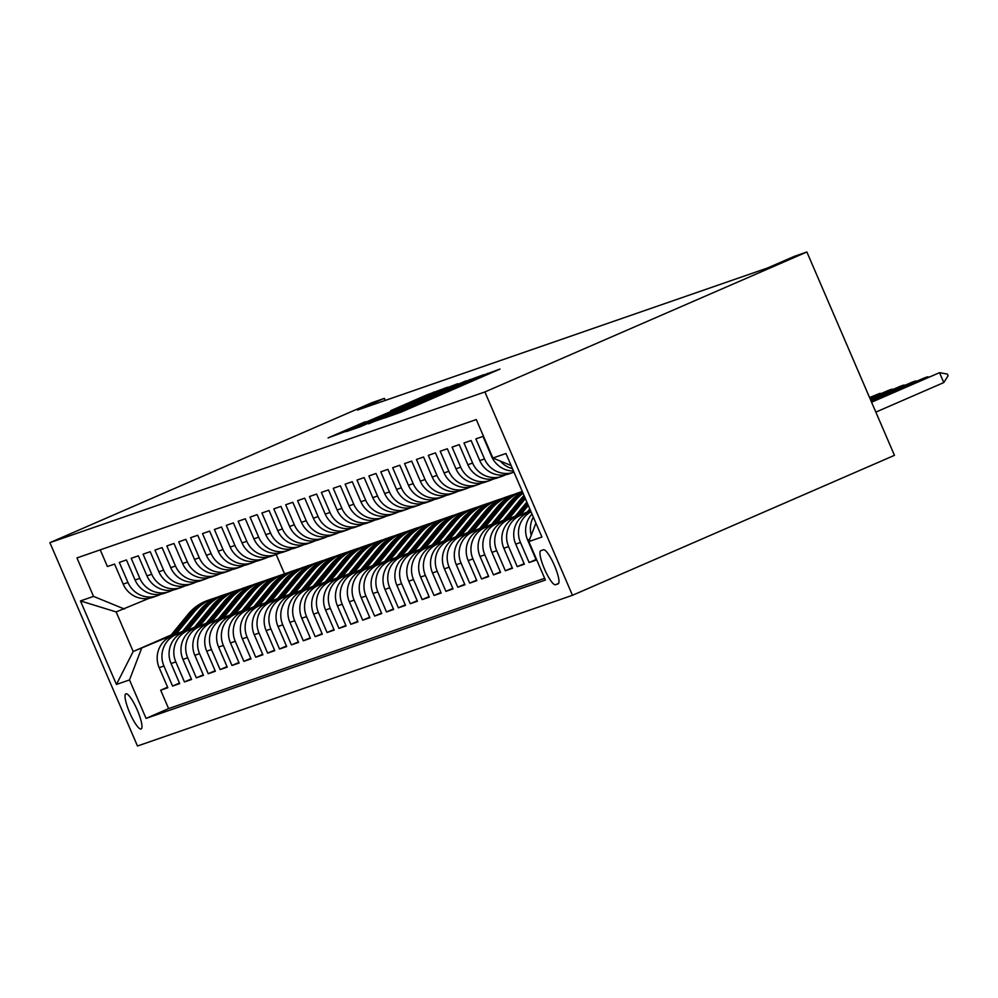 <?xml version="1.0" encoding="UTF-8"?>
<svg xmlns="http://www.w3.org/2000/svg" width="998" height="998" viewBox="0 0 998 998"><rect width="100%" height="100%" fill="white"/><g stroke="black" fill="none" stroke-linecap="round" stroke-linejoin="round"><path stroke-width="1.5" d="M385.003 417.863L400.959 412.199L499.998 369.06L482.982 375.285L385.003 417.863M141.067 728.977A19.149 4.017 -113.5 0 0 141.13 728.952A19.149 4.017 -113.5 0 0 137.237 709.927A19.149 4.017 -113.5 0 0 125.91 693.797A19.149 4.017 -113.5 0 0 125.86 693.822A19.149 4.017 -113.5 0 0 129.752 712.846A19.149 4.017 -113.5 0 0 141.067 728.977M365.343 421.73L328.08 437.897L348.402 430.412L447.453 387.274L427.119 394.771L390.754 410.652L425.385 396.805L365.567 422.254M484.891 391.952L806.883 251.995L794.396 256.324L767.562 267.988L357.534 410.041L384.367 398.377L371.892 402.705L49.9 542.663L484.891 391.952L572.465 595.295L137.475 746.005L49.9 542.663M368.586 423.414L384.679 417.838L483.731 374.699L463.396 382.197L368.761 423.813M360.116 426.82L346.219 431.623L350.448 429.701L445.258 388.484L457.72 383.719L414.844 402.88L465.904 380.874L360.116 426.82M167.577 687.185L160.678 690.192L167.814 687.722L159.169 667.662L163.922 666.015A23.94 23.403 -109.1 0 1 175.922 634.691L182.035 632.033M179.465 683.069L172.567 686.075L179.69 683.593L171.057 663.533L175.81 661.886A23.94 23.403 -109.1 0 1 187.811 630.574L193.924 627.917M191.354 678.952L184.455 681.946L191.579 679.476L182.946 659.416L187.699 657.769A23.94 23.403 -109.1 0 1 199.7 626.457L205.813 623.8M203.243 674.835L196.332 677.829L203.467 675.359L194.822 655.299L199.575 653.653A23.94 23.403 -109.1 0 1 211.576 622.34L217.689 619.683M215.119 670.718L208.22 673.712L215.356 671.242L206.711 651.183L211.464 649.536A23.94 23.403 -109.1 0 1 223.465 618.224L229.577 615.566M227.008 666.602L220.109 669.596L227.232 667.126L218.599 647.066L223.352 645.419A23.94 23.403 -109.1 0 1 235.353 614.107L241.466 611.45M238.896 662.485L231.985 665.479L239.121 663.009L230.476 642.949L235.241 641.302A23.94 23.403 -109.1 0 1 247.23 609.99L253.342 607.333M250.772 658.368L243.874 661.362L251.009 658.892L242.364 638.832L247.117 637.186A23.94 23.403 -109.1 0 1 259.118 605.873L265.231 603.216M262.661 654.239L255.762 657.245L262.886 654.775L254.253 634.716L259.006 633.069A23.94 23.403 -109.1 0 1 271.007 601.757L277.12 599.099M274.55 650.122L267.639 653.129L274.774 650.659L266.142 630.599L270.895 628.952A23.94 23.403 -109.1 0 1 282.883 597.64L289.008 594.983M286.438 646.005L279.527 649.012L286.663 646.542L278.018 626.482L282.771 624.835A23.94 23.403 -109.1 0 1 294.772 593.523L300.885 590.866M298.315 641.889L291.416 644.895L298.539 642.425L289.907 622.365L294.659 620.719A23.94 23.403 -109.1 0 1 306.66 589.406L312.773 586.749M310.203 637.772L303.305 640.778L310.428 638.308L301.795 618.249L306.548 616.602A23.94 23.403 -109.1 0 1 318.549 585.277L324.662 582.62M322.092 633.655L315.181 636.662L322.317 634.179L313.671 614.132L318.424 612.473A23.94 23.403 -109.1 0 1 330.425 581.16L336.538 578.503M333.968 629.538L327.07 632.532L334.205 630.062L325.56 610.003L330.313 608.356A23.94 23.403 -109.1 0 1 342.314 577.044L348.427 574.386M345.857 625.422L338.958 628.416L346.081 625.946L337.449 605.886L342.202 604.239A23.94 23.403 -109.1 0 1 354.203 572.927L360.315 570.27M357.746 621.305L350.834 624.299L357.97 621.829L349.337 601.769L354.09 600.122A23.94 23.403 -109.1 0 1 366.079 568.81L372.204 566.153M369.622 617.188L362.723 620.182L369.859 617.712L361.214 597.652L365.967 596.006A23.94 23.403 -109.1 0 1 377.968 564.693L384.08 562.036M381.51 613.071L374.612 616.065L381.735 613.595L373.102 593.536L377.855 591.889A23.94 23.403 -109.1 0 1 389.856 560.577L395.969 557.919M393.399 608.955L386.5 611.949L393.624 609.479L384.991 589.419L389.744 587.772A23.94 23.403 -109.1 0 1 401.745 556.46L407.858 553.803M405.288 604.825L398.377 607.832L405.512 605.362L396.867 585.302L401.62 583.655A23.94 23.403 -109.1 0 1 413.621 552.343L419.734 549.686M417.164 600.709L410.265 603.715L417.401 601.245L408.756 581.185L413.509 579.539A23.94 23.403 -109.1 0 1 425.51 548.226L431.623 545.569M429.053 596.592L422.154 599.598L429.277 597.128L420.645 577.069L425.398 575.422A23.94 23.403 -109.1 0 1 437.398 544.11L443.511 541.452M440.941 592.475L434.03 595.482L441.166 593.012L432.521 572.952L437.286 571.305A23.94 23.403 -109.1 0 1 449.275 539.993L455.387 537.336M452.818 588.358L445.919 591.365L453.055 588.895L444.409 568.835L449.162 567.188A23.94 23.403 -109.1 0 1 461.163 535.876L467.276 533.206M464.706 584.242L457.808 587.248L464.931 584.778L456.298 564.718L461.051 563.072A23.94 23.403 -109.1 0 1 473.052 531.747L479.165 529.09M476.595 580.125L469.684 583.119L476.819 580.649L468.187 560.589L472.94 558.942A23.94 23.403 -109.1 0 1 484.928 527.63L491.053 524.973M488.471 576.008L481.572 579.002L488.708 576.532L480.063 556.472L484.816 554.826A23.94 23.403 -109.1 0 1 496.817 523.513L502.93 520.856M500.36 571.891L493.461 574.885L500.584 572.415L491.952 552.356L496.705 550.709A23.94 23.403 -109.1 0 1 508.706 519.397L514.818 516.739M512.248 567.775L505.35 570.769L512.473 568.299L503.84 548.239L508.593 546.592A23.94 23.403 -109.1 0 1 520.594 515.28L526.707 512.623M524.137 563.658L517.226 566.652L524.362 564.182L515.716 544.122L520.469 542.475A23.94 23.403 -109.1 0 1 531.061 511.837M536.013 559.541L529.115 562.535L536.25 560.065L527.605 540.005L529.713 539.269M513.483 471.019A23.94 23.403 70.9 0 1 491.627 456.473L482.995 436.413L475.859 438.883L484.504 458.943A23.94 23.403 -109.1 0 0 513.808 472.229A23.94 23.403 -109.1 0 0 513.97 472.166M513.808 472.229L509.042 473.875A23.94 23.403 70.9 0 1 479.751 460.589L471.106 440.53L463.97 443L472.615 463.06A23.94 23.403 -109.1 0 0 503.553 475.709L505.761 474.749M501.919 476.345L497.166 477.992A23.94 23.403 70.9 0 1 467.862 464.706L459.217 444.646L452.094 447.116L460.727 467.176A23.94 23.403 -109.1 0 0 491.665 479.826L493.885 478.865M490.03 480.462L485.278 482.109A23.94 23.403 70.9 0 1 455.974 468.823L447.341 448.763L440.205 451.233L448.851 471.293A23.94 23.403 -109.1 0 0 479.776 483.943L481.997 482.982M478.142 484.579L473.389 486.226A23.94 23.403 70.9 0 1 444.085 472.94L435.452 452.88L428.317 455.35L436.962 475.41A23.94 23.403 -109.1 0 0 467.887 488.059L470.108 487.099M466.266 488.696L461.513 490.342A23.94 23.403 70.9 0 1 432.209 477.056L423.564 456.997L416.44 459.467L425.073 479.527A23.94 23.403 -109.1 0 0 456.011 492.189L458.232 491.216M454.377 492.825L449.624 494.472A23.94 23.403 70.9 0 1 420.32 481.173L411.687 461.113L404.552 463.583L413.184 483.643A23.94 23.403 -109.1 0 0 444.122 496.305L446.343 495.332M442.488 496.942L437.735 498.588A23.94 23.403 70.9 0 1 408.431 485.29L399.799 465.243L392.663 467.713L401.308 487.773A23.94 23.403 -109.1 0 0 432.234 500.422L434.454 499.449M430.612 501.058L425.859 502.705A23.94 23.403 70.9 0 1 396.555 489.419L387.91 469.359L380.787 471.829L389.42 491.889A23.94 23.403 -109.1 0 0 420.358 504.539L422.566 503.578M418.723 505.175L413.97 506.822A23.94 23.403 70.9 0 1 384.667 493.536L376.021 473.476L368.898 475.946L377.531 496.006A23.94 23.403 -109.1 0 0 408.469 508.656L410.689 507.695M406.835 509.292L402.082 510.939A23.94 23.403 70.9 0 1 372.778 497.653L364.145 477.593L357.01 480.063L365.655 500.123A23.94 23.403 -109.1 0 0 396.58 512.772L398.801 511.812M394.946 513.409L390.193 515.055A23.94 23.403 70.9 0 1 360.902 501.769L352.257 481.71L345.121 484.18L353.766 504.24A23.94 23.403 -109.1 0 0 384.704 516.889L386.912 515.929M383.07 517.525L378.317 519.172A23.94 23.403 70.9 0 1 349.013 505.886L340.368 485.826L333.245 488.296L341.877 508.356A23.94 23.403 -109.1 0 0 372.815 521.006L375.036 520.045M371.181 521.642L366.428 523.289A23.94 23.403 70.9 0 1 337.124 510.003L328.492 489.943L321.356 492.413L329.989 512.473A23.94 23.403 -109.1 0 0 360.927 525.123L363.147 524.162M359.292 525.759L354.539 527.406A23.94 23.403 70.9 0 1 325.236 514.12L316.603 494.06L309.467 496.53L318.113 516.59A23.94 23.403 -109.1 0 0 349.038 529.239L351.259 528.279M347.416 529.876L342.663 531.522A23.94 23.403 70.9 0 1 313.36 518.236L304.714 498.177L297.591 500.647L306.224 520.707A23.94 23.403 -109.1 0 0 337.162 533.356L339.382 532.396M335.528 533.992L330.775 535.639A23.94 23.403 70.9 0 1 301.471 522.353L292.826 502.293L285.702 504.763L294.335 524.823A23.94 23.403 -109.1 0 0 325.273 537.473L327.494 536.512M323.639 538.109L318.886 539.756A23.94 23.403 70.9 0 1 289.582 526.47L280.949 506.41L273.814 508.88L282.459 528.94A23.94 23.403 -109.1 0 0 313.384 541.602L315.605 540.629M311.763 542.238L306.997 543.885A23.94 23.403 70.9 0 1 277.706 530.587L269.061 510.527L261.925 512.997L270.57 533.057A23.94 23.403 -109.1 0 0 301.508 545.719L303.716 544.746M299.874 546.355L295.121 548.002A23.94 23.403 70.9 0 1 265.817 534.703L257.172 514.644L250.049 517.126L258.682 537.174A23.94 23.403 -109.1 0 0 289.62 549.836L291.84 548.863M287.985 550.472L283.232 552.119A23.94 23.403 70.9 0 1 253.929 538.833L245.296 518.773L238.16 521.243L246.805 541.303A23.94 23.403 -109.1 0 0 277.731 553.952L279.951 552.979M276.097 554.589L271.344 556.235A23.94 23.403 70.9 0 1 242.04 542.949L233.407 522.89L226.272 525.36L234.917 545.419A23.94 23.403 -109.1 0 0 265.842 558.069L268.063 557.109M264.221 558.705L259.468 560.352A23.94 23.403 70.9 0 1 230.164 547.066L221.519 527.006L214.395 529.476L223.028 549.536A23.94 23.403 -109.1 0 0 253.966 562.186L256.187 561.225M252.332 562.822L247.579 564.469A23.94 23.403 70.9 0 1 218.275 551.183L209.642 531.123L202.507 533.593L211.139 553.653A23.94 23.403 -109.1 0 0 242.077 566.303L244.298 565.342M240.443 566.939L235.69 568.586A23.94 23.403 70.9 0 1 206.386 555.3L197.754 535.24L190.618 537.71L199.263 557.77A23.94 23.403 -109.1 0 0 230.189 570.419L232.409 569.459M228.567 571.056L223.814 572.702A23.94 23.403 70.9 0 1 194.51 559.416L185.865 539.357L178.742 541.827L187.374 561.886A23.94 23.403 -109.1 0 0 218.312 574.536L220.521 573.576M216.678 575.172L211.925 576.819A23.94 23.403 70.9 0 1 182.622 563.533L173.976 543.473L166.853 545.943L175.486 566.003A23.94 23.403 -109.1 0 0 206.424 578.653L208.644 577.692M204.79 579.289L200.037 580.936A23.94 23.403 70.9 0 1 170.733 567.65L162.1 547.59L154.964 550.06L163.61 570.12A23.94 23.403 -109.1 0 0 194.535 582.77L196.756 581.809M192.913 583.406L188.148 585.053A23.94 23.403 70.9 0 1 158.857 571.767L150.211 551.707L143.076 554.177L151.721 574.237A23.94 23.403 -109.1 0 0 182.659 586.886L184.867 585.926M181.025 587.523L176.272 589.169A23.94 23.403 70.9 0 1 146.968 575.883L138.323 555.824L131.2 558.294L139.832 578.353A23.94 23.403 -109.1 0 0 170.77 591.016L172.991 590.043M169.136 591.639L164.383 593.299A23.94 23.403 70.9 0 1 135.079 580L126.447 559.94L119.311 562.41L127.956 582.47A23.94 23.403 -109.1 0 0 158.882 595.132L161.102 594.159M159.169 667.662A23.94 23.403 70.9 0 1 171.169 636.337L182.572 631.385M171.057 663.533A23.94 23.403 70.9 0 1 183.058 632.221L194.46 627.268M182.946 659.416A23.94 23.403 70.9 0 1 194.934 628.104L206.337 623.151M194.822 655.299A23.94 23.403 70.9 0 1 206.823 623.987L218.225 619.034M206.711 651.183A23.94 23.403 70.9 0 1 218.712 619.87L230.114 614.918M218.599 647.066A23.94 23.403 70.9 0 1 230.6 615.754L242.003 610.801M230.476 642.949A23.94 23.403 70.9 0 1 242.477 611.637L253.879 606.684M242.364 638.832A23.94 23.403 70.9 0 1 254.365 607.52L265.767 602.567M254.253 634.716A23.94 23.403 70.9 0 1 266.254 603.403L277.656 598.451M266.142 630.599A23.94 23.403 70.9 0 1 278.13 599.287L289.532 594.321M278.018 626.482A23.94 23.403 70.9 0 1 290.019 595.17L301.421 590.205M289.907 622.365A23.94 23.403 70.9 0 1 301.907 591.053L313.31 586.088M301.795 618.249A23.94 23.403 70.9 0 1 313.796 586.936L325.186 581.971M313.671 614.132A23.94 23.403 70.9 0 1 325.672 582.807L337.075 577.854M325.56 610.003A23.94 23.403 70.9 0 1 337.561 578.69L348.963 573.738M337.449 605.886A23.94 23.403 70.9 0 1 349.45 574.574L360.852 569.621M349.337 601.769A23.94 23.403 70.9 0 1 361.326 570.457L372.728 565.504M361.214 597.652A23.94 23.403 70.9 0 1 373.215 566.34L384.617 561.387M373.102 593.536A23.94 23.403 70.9 0 1 385.103 562.223L396.505 557.271M384.991 589.419A23.94 23.403 70.9 0 1 396.979 558.107L408.382 553.154M396.867 585.302A23.94 23.403 70.9 0 1 408.868 553.99L420.27 549.037M408.756 581.185A23.94 23.403 70.9 0 1 420.757 549.873L432.159 544.92M420.645 577.069A23.94 23.403 70.9 0 1 432.645 545.756L444.048 540.791M432.521 572.952A23.94 23.403 70.9 0 1 444.522 541.64L455.924 536.674M444.409 568.835A23.94 23.403 70.9 0 1 456.41 537.523L467.812 532.558M456.298 564.718A23.94 23.403 70.9 0 1 468.299 533.394L479.701 528.441M468.187 560.589A23.94 23.403 70.9 0 1 480.175 529.277L491.577 524.324M480.063 556.472A23.94 23.403 70.9 0 1 492.064 525.16L503.466 520.207M491.952 552.356A23.94 23.403 70.9 0 1 503.953 521.043L515.355 516.091M503.84 548.239A23.94 23.403 70.9 0 1 515.829 516.927L527.231 511.974M515.716 544.122A23.94 23.403 70.9 0 1 527.717 512.81L530.886 511.438M543.436 549.773L540.816 550.684A18.55 3.892 -113.5 0 0 540.766 550.696A18.55 3.892 -113.5 0 0 544.534 569.134A18.55 3.892 -113.5 0 0 555.499 584.753L558.107 583.842A18.55 3.892 -113.5 0 0 558.169 583.83A18.55 3.892 -113.5 0 0 554.401 565.392A18.55 3.892 -113.5 0 0 543.436 549.773M160.678 690.192L168.612 708.592L146.07 718.398L545.407 580.038L528.84 541.565L535.914 523.102M146.07 718.398L129.503 679.925L116.429 684.453L80.451 600.921L93.525 596.392L76.958 557.919L476.296 419.559L492.862 458.032L505.936 453.504L541.914 537.036L528.84 541.565M100.237 549.848L107.422 566.527L114.558 564.057L123.191 584.117A23.94 23.403 70.9 0 0 152.494 597.415L157.247 595.769M529.115 562.535L520.469 542.475M517.226 566.652L508.593 546.592M505.35 570.769L496.705 550.709M493.461 574.885L484.816 554.826M481.572 579.002L472.94 558.942M469.684 583.119L461.051 563.072M457.808 587.248L449.162 567.188M445.919 591.365L437.286 571.305M434.03 595.482L425.398 575.422M422.154 599.598L413.509 579.539M410.265 603.715L401.62 583.655M398.377 607.832L389.744 587.772M386.5 611.949L377.855 591.889M374.612 616.065L365.967 596.006M362.723 620.182L354.09 600.122M350.834 624.299L342.202 604.239M338.958 628.416L330.313 608.356M327.07 632.532L318.424 612.473M315.181 636.662L306.548 616.602M303.305 640.778L294.659 620.719M291.416 644.895L282.771 624.835M279.527 649.012L270.895 628.952M267.639 653.129L259.006 633.069M255.762 657.245L247.117 637.186M243.874 661.362L235.241 641.302M231.985 665.479L223.352 645.419M220.109 669.596L211.464 649.536M208.22 673.712L199.575 653.653M196.332 677.829L187.699 657.769M184.455 681.946L175.81 661.886M172.567 686.075L163.922 666.015M168.612 708.592L544.659 578.304M171.082 635.015L133.183 651.494L170.159 636.163M806.883 251.995L894.457 455.338L572.465 595.295M385.253 400.447L384.367 398.377M149.213 598.276L116.142 611.924L133.183 651.494L116.429 684.453M276.197 554.551L284.492 573.838M511.101 465.492L492.862 458.032M531.26 535.24A23.94 23.403 -109.1 0 1 533.331 517.114M512.461 468.661A23.94 23.403 -109.1 0 1 500.285 461.064M532.009 514.045A23.94 23.403 70.9 0 0 527.605 540.005M93.525 596.392L124.463 609.042M141.504 648.613L129.503 679.925M80.451 600.921L116.142 611.924M384.342 417.775L475.036 378.367L384.417 417.95M375.136 419.696L407.596 406.049L375.136 419.696M875.832 412.112L943.796 382.571L939.53 372.678L871.466 401.957M871.578 402.219L939.53 372.678L947.389 374.075L948.1 375.735L943.796 382.571M927.915 377.419L927.641 376.795L924.073 378.03L871.079 401.071M871.192 401.333L927.641 376.795L928.839 377.019M916.027 381.535L915.765 380.924L912.197 382.159L870.705 400.186M870.817 400.46L915.765 380.924L916.962 381.136M525.759 513.783L529.776 508.868M530 511.824L530.687 510.976M530.337 510.165L528.416 512.51M904.138 385.652L903.876 385.041L900.308 386.276L870.318 399.312M870.431 399.574L903.876 385.041L905.074 385.253M520.632 514.843L528.316 505.462M513.87 517.9L526.844 502.069M518.112 515.941L527.755 504.177M527.406 503.354L516.527 516.627M892.262 389.769L891.987 389.158L888.42 390.393L869.944 398.427M870.056 398.689L891.987 389.158L893.185 389.37M508.743 518.96L525.385 498.663M501.982 522.016L521.018 498.788A45.783 44.76 -109.1 0 1 524.012 495.495M506.236 520.058L524.711 497.515A45.783 44.76 -109.1 0 1 524.823 497.366M524.486 496.592A45.783 44.76 70.9 0 0 523.276 498.014L504.639 520.744M880.373 393.886L880.099 393.274L869.557 397.541M869.67 397.803L881.309 393.486M496.854 523.077L515.08 500.846A45.783 44.76 -109.1 0 1 523.064 493.274M490.105 526.133L509.142 502.905A45.783 44.76 -109.1 0 1 522.49 491.939M494.347 524.175L512.822 501.632A45.783 44.76 -109.1 0 1 522.802 492.663M522.665 492.351A45.783 44.76 70.9 0 0 511.4 502.131L492.763 524.861M503.192 504.976A45.783 44.76 -109.1 0 1 522.278 491.453L520.569 492.039A45.783 44.76 -109.1 0 0 500.934 505.749L503.192 504.976L484.966 527.194M478.217 530.25L497.254 507.034A45.783 44.76 -109.1 0 1 516.877 493.324L519.135 492.538A45.783 44.76 70.9 0 0 499.511 506.248L480.874 528.977M519.858 492.301A45.783 44.76 70.9 0 0 519.135 492.538M482.458 528.291L500.934 505.749M473.089 531.323L491.303 509.092A45.783 44.76 -109.1 0 1 510.939 495.382A45.783 44.76 -109.1 0 1 513.945 494.459M466.328 534.367L485.365 511.151A45.783 44.76 -109.1 0 1 505 497.441L507.258 496.655A45.783 44.76 70.9 0 0 487.623 510.365L468.985 533.094M470.569 532.408L489.045 509.866A45.783 44.76 -109.1 0 1 508.681 496.156L510.939 495.382M507.97 496.418A45.783 44.76 70.9 0 0 507.258 496.655M461.201 535.439L479.427 513.209A45.783 44.76 -109.1 0 1 499.05 499.499A45.783 44.76 -109.1 0 1 502.056 498.576M454.452 538.483L473.476 515.267A45.783 44.76 -109.1 0 1 493.112 501.557L495.37 500.771A45.783 44.76 70.9 0 0 475.734 514.481L457.109 537.211M458.693 536.525L477.169 513.982A45.783 44.76 -109.1 0 1 496.792 500.272L499.05 499.499M496.081 500.534A45.783 44.76 70.9 0 0 495.37 500.771M449.312 539.556L467.538 517.326A45.783 44.76 -109.1 0 1 487.161 503.616A45.783 44.76 -109.1 0 1 490.18 502.693M442.563 542.6L461.6 519.384A45.783 44.76 -109.1 0 1 481.223 505.674L483.481 504.888A45.783 44.76 70.9 0 0 463.858 518.598L445.22 541.328M446.805 540.642L465.28 518.099A45.783 44.76 -109.1 0 1 484.903 504.402L487.161 503.616M484.192 504.651A45.783 44.76 70.9 0 0 483.481 504.888M437.436 543.673L455.649 521.443A45.783 44.76 -109.1 0 1 475.285 507.733A45.783 44.76 -109.1 0 1 478.291 506.809M430.674 546.717L449.711 523.501A45.783 44.76 -109.1 0 1 469.334 509.791L471.592 509.005A45.783 44.76 70.9 0 0 451.969 522.715L433.332 545.457M434.916 544.758L453.391 522.228A45.783 44.76 -109.1 0 1 473.027 508.518L475.285 507.733M472.316 508.768A45.783 44.76 70.9 0 0 471.592 509.005M425.547 547.79L443.773 525.559A45.783 44.76 -109.1 0 1 463.396 511.849A45.783 44.76 -109.1 0 1 466.403 510.926M418.786 550.834L437.823 527.618A45.783 44.76 -109.1 0 1 457.458 513.908L459.716 513.122A45.783 44.76 70.9 0 0 440.081 526.832L421.443 549.574M423.04 548.875L441.515 526.345A45.783 44.76 -109.1 0 1 461.138 512.635L463.396 511.849M460.427 512.885A45.783 44.76 70.9 0 0 459.716 513.122M413.659 551.906L431.885 529.676A45.783 44.76 -109.1 0 1 451.508 515.966A45.783 44.76 -109.1 0 1 454.514 515.043M406.91 554.95L425.946 531.734A45.783 44.76 -109.1 0 1 445.57 518.024L447.828 517.238A45.783 44.76 70.9 0 0 428.204 530.948L409.567 553.69M411.151 552.992L429.627 530.462A45.783 44.76 -109.1 0 1 449.25 516.752L451.508 515.966M448.539 517.001A45.783 44.76 70.9 0 0 447.828 517.238M401.782 556.023L419.996 533.793A45.783 44.76 -109.1 0 1 439.631 520.083A45.783 44.76 -109.1 0 1 442.638 519.16M395.021 559.08L414.058 535.851A45.783 44.76 -109.1 0 1 433.681 522.141L435.939 521.355A45.783 44.76 70.9 0 0 416.316 535.065L397.678 557.807M399.262 557.121L417.738 534.579A45.783 44.76 -109.1 0 1 437.374 520.869L439.631 520.083M436.662 521.118A45.783 44.76 70.9 0 0 435.939 521.355M389.894 560.14L408.12 537.91A45.783 44.76 -109.1 0 1 427.743 524.2A45.783 44.76 -109.1 0 1 430.749 523.276M383.132 563.196L402.169 539.968A45.783 44.76 -109.1 0 1 421.805 526.258L424.063 525.484A45.783 44.76 70.9 0 0 404.427 539.194L385.789 561.924M387.386 561.238L405.862 538.695A45.783 44.76 -109.1 0 1 425.485 524.985L427.743 524.2M424.774 525.235A45.783 44.76 70.9 0 0 424.063 525.484M378.005 564.257L396.231 542.026A45.783 44.76 -109.1 0 1 415.854 528.316A45.783 44.76 -109.1 0 1 418.861 527.393M371.256 567.313L390.28 544.085A45.783 44.76 -109.1 0 1 409.916 530.375L412.174 529.601A45.783 44.76 70.9 0 0 392.538 543.311L373.913 566.041M375.498 565.355L393.973 542.812A45.783 44.76 -109.1 0 1 413.596 529.102L415.854 528.316M412.885 529.352A45.783 44.76 70.9 0 0 412.174 529.601M366.116 568.373L384.342 546.143A45.783 44.76 -109.1 0 1 403.978 532.433A45.783 44.76 -109.1 0 1 406.984 531.51M359.367 571.43L378.404 548.201A45.783 44.76 -109.1 0 1 398.027 534.491L400.285 533.718A45.783 44.76 70.9 0 0 380.662 547.428L362.024 570.157M363.609 569.471L382.084 546.929A45.783 44.76 -109.1 0 1 401.72 533.219L403.978 532.433M401.009 533.468A45.783 44.76 70.9 0 0 400.285 533.718M354.24 572.49L372.454 550.26A45.783 44.76 -109.1 0 1 392.089 536.55A45.783 44.76 -109.1 0 1 395.096 535.639M347.479 575.547L366.516 552.318A45.783 44.76 -109.1 0 1 386.139 538.621L388.397 537.835A45.783 44.76 70.9 0 0 368.773 551.545L350.136 574.274M351.72 573.588L370.196 551.046A45.783 44.76 -109.1 0 1 389.831 537.336L392.089 536.55M389.12 537.585A45.783 44.76 70.9 0 0 388.397 537.835M342.351 576.607L360.577 554.389A45.783 44.76 -109.1 0 1 380.201 540.679A45.783 44.76 -109.1 0 1 383.207 539.756M335.602 579.663L354.627 556.447A45.783 44.76 -109.1 0 1 374.262 542.737L376.52 541.951A45.783 44.76 70.9 0 0 356.885 555.661L338.26 578.391M339.844 577.705L358.319 555.162A45.783 44.76 -109.1 0 1 377.943 541.452L380.201 540.679M377.232 541.714A45.783 44.76 70.9 0 0 376.52 541.951M330.463 580.724L348.689 558.506A45.783 44.76 -109.1 0 1 368.312 544.796A45.783 44.76 -109.1 0 1 371.331 543.873M323.714 583.78L342.751 560.564A45.783 44.76 -109.1 0 1 362.374 546.854L364.632 546.068A45.783 44.76 70.9 0 0 345.009 559.778L326.371 582.508M327.955 581.822L346.431 559.279A45.783 44.76 -109.1 0 1 366.054 545.569L368.312 544.796M365.343 545.831A45.783 44.76 70.9 0 0 364.632 546.068M318.587 584.853L336.8 562.623A45.783 44.76 -109.1 0 1 356.436 548.912A45.783 44.76 -109.1 0 1 359.442 547.989M311.825 587.897L330.862 564.681A45.783 44.76 -109.1 0 1 350.485 550.971L352.743 550.185A45.783 44.76 70.9 0 0 333.12 563.895L314.482 586.624M316.067 585.938L334.542 563.396A45.783 44.76 -109.1 0 1 354.178 549.686L356.436 548.912M353.467 549.948A45.783 44.76 70.9 0 0 352.743 550.185M306.698 588.97L324.924 566.739A45.783 44.76 -109.1 0 1 344.547 553.029A45.783 44.76 -109.1 0 1 347.554 552.106M299.936 592.014L318.973 568.798A45.783 44.76 -109.1 0 1 338.609 555.088L340.867 554.302A45.783 44.76 70.9 0 0 321.231 568.012L302.594 590.741M304.19 590.055L322.666 567.513A45.783 44.76 -109.1 0 1 342.289 553.815L344.547 553.029M341.578 554.065A45.783 44.76 70.9 0 0 340.867 554.302M294.809 593.086L313.035 570.856A45.783 44.76 -109.1 0 1 332.658 557.146A45.783 44.76 -109.1 0 1 335.665 556.223M288.06 596.13L307.097 572.914A45.783 44.76 -109.1 0 1 326.72 559.204L328.978 558.418A45.783 44.76 70.9 0 0 309.355 572.128L290.717 594.87M292.302 594.172L310.777 571.642A45.783 44.76 -109.1 0 1 330.4 557.932L332.658 557.146M329.689 558.181A45.783 44.76 70.9 0 0 328.978 558.418M282.933 597.203L301.147 574.973A45.783 44.76 -109.1 0 1 320.782 561.263A45.783 44.76 -109.1 0 1 323.789 560.34M276.172 600.247L295.208 577.031A45.783 44.76 -109.1 0 1 314.832 563.321L317.09 562.535A45.783 44.76 70.9 0 0 297.466 576.245L278.829 598.987M280.413 598.289L298.889 575.759A45.783 44.76 -109.1 0 1 318.524 562.049L320.782 561.263M317.813 562.298A45.783 44.76 70.9 0 0 317.09 562.535M271.044 601.32L289.258 579.09A45.783 44.76 -109.1 0 1 308.893 565.379A45.783 44.76 -109.1 0 1 311.9 564.456M264.283 604.364L283.32 581.148A45.783 44.76 -109.1 0 1 302.955 567.438L305.213 566.652A45.783 44.76 70.9 0 0 285.578 580.362L266.94 603.104M268.524 602.405L287 579.875A45.783 44.76 -109.1 0 1 306.636 566.165L308.893 565.379M305.924 566.415A45.783 44.76 70.9 0 0 305.213 566.652M259.156 605.437L277.382 583.206A45.783 44.76 -109.1 0 1 297.005 569.496A45.783 44.76 -109.1 0 1 300.011 568.573M252.407 608.481L271.431 585.265A45.783 44.76 -109.1 0 1 291.067 571.555L293.325 570.769A45.783 44.76 70.9 0 0 273.689 584.479L255.064 607.221M256.648 606.522L275.124 583.992A45.783 44.76 -109.1 0 1 294.747 570.282L297.005 569.496M294.036 570.532A45.783 44.76 70.9 0 0 293.325 570.769M247.267 609.553L265.493 587.323A45.783 44.76 -109.1 0 1 285.116 573.613A45.783 44.76 -109.1 0 1 288.135 572.69M240.518 612.61L259.555 589.381A45.783 44.76 -109.1 0 1 279.178 575.671L281.436 574.898A45.783 44.76 70.9 0 0 261.813 588.595L243.175 611.337M244.76 610.651L263.235 588.109A45.783 44.76 -109.1 0 1 282.858 574.399L285.116 573.613M282.147 574.648A45.783 44.76 70.9 0 0 281.436 574.898M235.391 613.67L253.604 591.44A45.783 44.76 -109.1 0 1 273.24 577.73A45.783 44.76 -109.1 0 1 276.246 576.807M228.629 616.727L247.666 593.498A45.783 44.76 -109.1 0 1 267.289 579.788L269.547 579.015A45.783 44.76 70.9 0 0 249.924 592.725L231.287 615.454M232.871 614.768L251.346 592.226A45.783 44.76 -109.1 0 1 270.982 578.516L273.24 577.73M270.271 578.765A45.783 44.76 70.9 0 0 269.547 579.015M223.502 617.787L241.728 595.557A45.783 44.76 -109.1 0 1 261.351 581.846A45.783 44.76 -109.1 0 1 264.358 580.923M216.753 620.843L235.778 597.615A45.783 44.76 -109.1 0 1 255.413 583.905L257.671 583.131A45.783 44.76 70.9 0 0 238.035 596.841L219.398 619.571M220.995 618.885L239.47 596.342A45.783 44.76 -109.1 0 1 259.093 582.632L261.351 581.846M258.382 582.882A45.783 44.76 70.9 0 0 257.671 583.131M211.613 621.904L229.839 599.673A45.783 44.76 -109.1 0 1 249.463 585.963A45.783 44.76 -109.1 0 1 252.482 585.053M204.864 624.96L223.901 601.732A45.783 44.76 -109.1 0 1 243.524 588.022L245.782 587.248A45.783 44.76 70.9 0 0 226.159 600.958L207.522 623.688M209.106 623.001L227.581 600.459A45.783 44.76 -109.1 0 1 247.205 586.749L249.463 585.963M246.494 586.999A45.783 44.76 70.9 0 0 245.782 587.248M199.737 626.02L217.951 603.79A45.783 44.76 -109.1 0 1 237.586 590.092A45.783 44.76 -109.1 0 1 240.593 589.169M192.976 629.077L212.013 605.861A45.783 44.76 -109.1 0 1 231.636 592.151L233.894 591.365A45.783 44.76 70.9 0 0 214.271 605.075L195.633 627.804M197.217 627.118L215.693 604.576A45.783 44.76 -109.1 0 1 235.328 590.866L237.586 590.092M234.617 591.128A45.783 44.76 70.9 0 0 233.894 591.365M187.849 630.137L206.075 607.919A45.783 44.76 -109.1 0 1 225.698 594.209A45.783 44.76 -109.1 0 1 228.704 593.286M181.087 633.194L200.124 609.978A45.783 44.76 -109.1 0 1 219.76 596.268L222.018 595.482A45.783 44.76 70.9 0 0 202.382 609.192L183.744 631.921M185.341 631.235L203.817 608.693A45.783 44.76 -109.1 0 1 223.44 594.983L225.698 594.209M222.729 595.245A45.783 44.76 70.9 0 0 222.018 595.482M175.96 634.266L194.186 612.036A45.783 44.76 -109.1 0 1 213.809 598.326A45.783 44.76 -109.1 0 1 216.816 597.403M169.211 637.31L188.248 614.094A45.783 44.76 -109.1 0 1 207.871 600.384L210.129 599.598A45.783 44.76 70.9 0 0 190.506 613.308L171.868 636.038M173.452 635.352L191.928 612.809A45.783 44.76 -109.1 0 1 211.551 599.099L213.809 598.326M210.84 599.361A45.783 44.76 70.9 0 0 210.129 599.598M171.169 636.337L175.922 634.691M183.058 632.221L187.811 630.574M194.934 628.104L199.7 626.457M206.823 623.987L211.576 622.34M218.712 619.87L223.465 618.224M230.6 615.754L235.353 614.107M242.477 611.637L247.23 609.99M254.365 607.52L259.118 605.873M266.254 603.403L271.007 601.757M278.13 599.287L282.883 597.64M290.019 595.17L294.772 593.523M301.907 591.053L306.66 589.406M313.796 586.936L318.549 585.277M325.672 582.807L330.425 581.16M337.561 578.69L342.314 577.044M349.45 574.574L354.203 572.927M361.326 570.457L366.079 568.81M373.215 566.34L377.968 564.693M385.103 562.223L389.856 560.577M396.979 558.107L401.745 556.46M408.868 553.99L413.621 552.343M420.757 549.873L425.51 548.226M432.645 545.756L437.398 544.11M444.522 541.64L449.275 539.993M456.41 537.523L461.163 535.876M468.299 533.394L473.052 531.747M480.175 529.277L484.928 527.63M492.064 525.16L496.817 523.513M503.953 521.043L508.706 519.397M515.829 516.927L520.594 515.28M527.717 512.81L530.986 511.675M123.191 584.117L127.956 582.47M135.079 580L139.832 578.353M146.968 575.883L151.721 574.237M158.857 571.767L163.61 570.12M170.733 567.65L175.486 566.003M182.622 563.533L187.374 561.886M194.51 559.416L199.263 557.77M206.386 555.3L211.139 553.653M218.275 551.183L223.028 549.536M230.164 547.066L234.917 545.419M242.04 542.949L246.805 541.303M253.929 538.833L258.682 537.174M265.817 534.703L270.57 533.057M277.706 530.587L282.459 528.94M289.582 526.47L294.335 524.823M301.471 522.353L306.224 520.707M313.36 518.236L318.113 516.59M325.236 514.12L329.989 512.473M337.124 510.003L341.877 508.356M349.013 505.886L353.766 504.24M360.902 501.769L365.655 500.123M372.778 497.653L377.531 496.006M384.667 493.536L389.42 491.889M396.555 489.419L401.308 487.773M408.431 485.29L413.184 483.643M420.32 481.173L425.073 479.527M432.209 477.056L436.962 475.41M444.085 472.94L448.851 471.293M455.974 468.823L460.727 467.176M467.862 464.706L472.615 463.06M479.751 460.589L484.504 458.943M558.618 583.393L555.499 584.753M438.92 395.695L438.496 394.684M440.48 395.021L440.093 394.135M487.91 374.4L487.486 373.389M463.696 382.87L463.396 382.197M470.133 380.188L469.833 379.502M427.406 395.42L427.119 394.771M433.843 392.738L433.556 392.077M521.018 498.788L523.276 498.014M512.822 501.632L515.08 500.846M509.142 502.905L511.4 502.131M497.254 507.034L499.511 506.248M489.045 509.866L491.303 509.092M485.365 511.151L487.623 510.365M477.169 513.982L479.427 513.209M473.476 515.267L475.734 514.481M465.28 518.099L467.538 517.326M461.6 519.384L463.858 518.598M453.391 522.228L455.649 521.443M449.711 523.501L451.969 522.715M441.515 526.345L443.773 525.559M437.823 527.618L440.081 526.832M429.627 530.462L431.885 529.676M425.946 531.734L428.204 530.948M417.738 534.579L419.996 533.793M414.058 535.851L416.316 535.065M405.862 538.695L408.12 537.91M402.169 539.968L404.427 539.194M393.973 542.812L396.231 542.026M390.28 544.085L392.538 543.311M382.084 546.929L384.342 546.143M378.404 548.201L380.662 547.428M370.196 551.046L372.454 550.26M366.516 552.318L368.773 551.545M358.319 555.162L360.577 554.389M354.627 556.447L356.885 555.661M346.431 559.279L348.689 558.506M342.751 560.564L345.009 559.778M334.542 563.396L336.8 562.623M330.862 564.681L333.12 563.895M322.666 567.513L324.924 566.739M318.973 568.798L321.231 568.012M310.777 571.642L313.035 570.856M307.097 572.914L309.355 572.128M298.889 575.759L301.147 574.973M295.208 577.031L297.466 576.245M287 579.875L289.258 579.09M283.32 581.148L285.578 580.362M275.124 583.992L277.382 583.206M271.431 585.265L273.689 584.479M263.235 588.109L265.493 587.323M259.555 589.381L261.813 588.595M251.346 592.226L253.604 591.44M247.666 593.498L249.924 592.725M239.47 596.342L241.728 595.557M235.778 597.615L238.035 596.841M227.581 600.459L229.839 599.673M223.901 601.732L226.159 600.958M215.693 604.576L217.951 603.79M212.013 605.861L214.271 605.075M203.817 608.693L206.075 607.919M200.124 609.978L202.382 609.192M191.928 612.809L194.186 612.036M188.248 614.094L190.506 613.308M433.494 398.065L433.132 397.229M482.471 376.77L482.121 375.934"/></g></svg>
